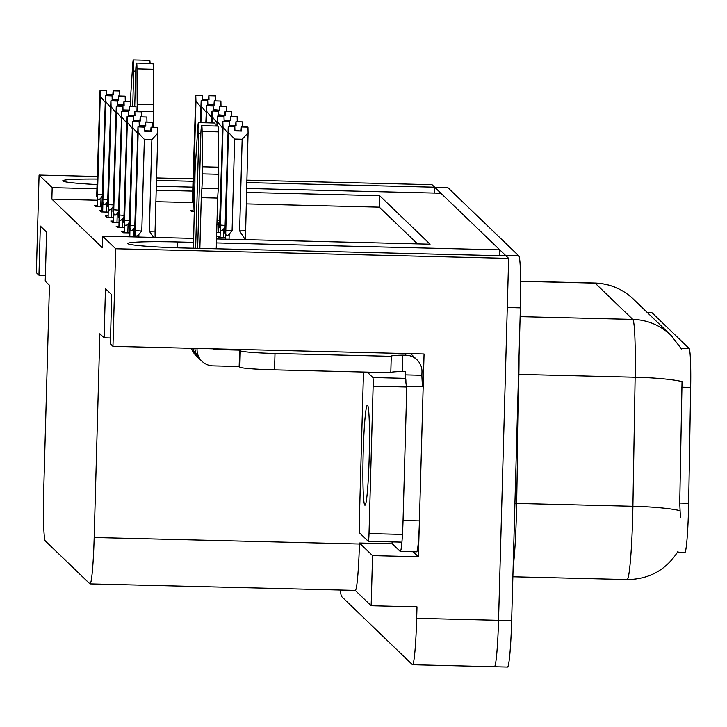 <?xml version="1.0" encoding="UTF-8"?>
<svg xmlns="http://www.w3.org/2000/svg" width="727" height="727" viewBox="0 0 727 727"><rect width="100%" height="100%" fill="white"/><g stroke="black" fill="none" stroke-linecap="round" stroke-linejoin="round"><path stroke-width="1.09" d="M97.291 179.06A52.508 2.926 1.6 0 0 62.731 180.841A52.508 2.926 1.6 0 0 97.136 184.549M193.6 242.355L177.234 241.955A52.508 2.926 1.6 0 0 127.87 243.5A52.508 2.926 1.6 0 0 183.486 247.971L506.047 255.877L508.655 258.394L498.54 620.331A49.227 3.008 91.4 0 1 494.405 666.723A49.227 3.008 91.4 0 1 494.242 666.641M246.771 180.151L432.038 184.694L434.655 187.202L246.698 182.595M434.492 193.064L434.655 187.202M246.535 188.457L440.907 193.228L499.785 249.861L216.392 242.918M499.622 255.722L499.785 249.861M419.243 526.53L418.398 556.746L413.2 551.748M97.018 188.756L52.171 187.657L39.076 175.062L36.35 272.67L38.958 275.179L40.33 226.052L46.592 232.067L45.219 281.195L49.445 285.266L43.756 488.998A49.227 3.008 -88.6 0 0 45.319 540.952L89.866 583.808A49.227 3.008 -88.6 0 0 90.03 583.89A49.227 3.008 -88.6 0 0 94.174 537.498L99.863 333.766L104.097 337.837L105.47 288.701L111.722 294.726L110.35 343.853L112.958 346.361L424.059 353.994L423.15 386.61L406.802 386.21A32.815 1.999 91.4 0 1 406.747 386.219A32.815 1.999 91.4 0 1 405.512 374.878L405.602 371.606L402.331 371.524L402.785 355.149L406.066 355.23A16.412 16.348 -46.1 0 1 421.978 372.015L421.887 375.277L405.512 374.878M355.203 590.388L371.152 605.736L372.551 555.619L359.456 543.014L392.416 543.823M372.551 555.619L418.398 556.746M90.03 583.89L355.285 590.397A49.227 3.008 -88.6 0 0 359.429 544.005L359.456 543.014M371.152 605.736L416.998 606.854L416.68 618.323A49.227 3.008 91.4 0 1 412.536 664.714A49.227 3.008 91.4 0 1 412.373 664.632L341.626 596.576A49.227 3.008 91.4 0 1 340.454 590.033M39.076 175.062L97.354 176.488M156.541 177.942L193.137 178.842M112.958 346.361L115.684 248.752L508.655 258.394M156.314 186.248L192.909 187.148M193.073 181.287L156.478 180.387M216.51 238.947L430.066 244.19L379.648 195.69L246.426 192.428M192.8 191.11L156.205 190.21M115.684 248.752L102.589 236.157L193.709 238.392M104.097 337.837L110.513 337.991M38.958 275.179L45.383 275.342M96.573 200.225L51.853 199.125L102.271 247.625L102.589 236.157M51.853 199.125L52.171 187.657M647.212 312.446L651.728 312.555A44.302 2.708 91.4 0 1 651.883 312.628L689.069 348.406A44.302 2.708 91.4 0 1 690.65 387.446L688.651 503.248A44.302 2.708 91.4 0 1 684.752 552.72L677.3 552.529M417.507 243.881L379.321 207.15L246.108 203.887M192.346 202.569L155.887 201.679M379.321 207.15L379.648 195.69M96.427 205.45L94.528 205.405L95.9 206.722L101.944 206.868M101.835 210.657L99.944 210.612L101.317 211.93L107.36 212.075M112.667 221.072L110.777 221.026L112.149 222.344L118.192 222.498M118.083 226.288L116.193 226.242L117.556 227.551L123.608 227.705M123.499 231.495L121.609 231.45L122.972 232.767L129.015 232.913M128.915 236.702L127.125 236.757M107.251 215.864L105.36 215.819L106.733 217.137L112.776 217.282M192.128 210.33L190.238 210.285L191.61 211.602L194.463 211.675M216.682 232.522L219.318 232.585M219.209 236.375L217.318 236.33L218.682 237.647L224.725 237.793M434.646 187.502A49.227 3.008 91.4 0 1 434.81 187.439L447.905 187.757A49.227 3.008 91.4 0 1 448.077 187.839L518.824 255.895A49.227 3.008 91.4 0 1 520.378 307.848L507.282 307.521L498.54 620.331A49.227 3.008 91.4 0 1 494.405 666.723L412.536 664.714M434.81 187.439A49.227 3.008 91.4 0 1 434.973 187.521L505.719 255.568A49.227 3.008 91.4 0 1 505.919 255.877M680.399 517.297L679.736 503.029L682.035 381.593A57.433 6.788 -179 0 0 635.134 377.24A65.639 4.008 -88.6 0 0 632.799 319.398L595.095 283.139A57.433 57.233 -46.1 0 1 633.308 299.07L671.012 335.329A57.433 57.233 133.9 0 0 632.799 319.398L520.132 316.636M520.378 307.848L511.644 620.649A49.227 3.008 91.4 0 1 507.501 667.041L494.405 666.723M234.639 139.057L228.442 132.359L228.242 126.58L234.794 126.734L234.957 130.887L241.509 131.051L241.419 126.98L247.971 127.134L248.089 132.841L242.164 139.248L234.639 139.057L232.086 230.704L229.205 234.003C227.06 236.466 225.906 236.22 225.743 233.249L225.579 239.174M242.164 139.248L239.61 230.895L245.417 239.919L248.089 132.841M224.87 232.976L228.242 126.58M228.442 132.359L225.743 233.249M241.246 131.042L241.337 126.898L247.907 127.116M241.028 131.033L234.948 130.451M239.61 230.895A11.159 0.618 1.6 0 0 245.353 230.741M228.323 126.652L234.876 126.816M232.086 230.704A11.159 0.618 -178.4 0 1 225.706 230.259M241.337 126.898L241.037 130.596M241.419 126.98L247.952 127.116M241.282 131.042L241.4 126.952M247.907 127.08L241.364 126.916M157.614 127.407L151.043 127.225L157.614 127.443M150.952 131.369L151.071 127.243M144.573 127.143L137.948 126.898L144.573 127.143L144.664 131.214L151.216 131.369L151.107 127.28L157.659 127.443L157.795 133.168L151.87 139.566L144.346 139.384L141.792 231.032A11.159 0.618 -178.4 0 1 135.413 230.577L135.358 236.957M151.125 127.298L157.677 127.461M151.107 127.28L150.989 131.369M151.043 127.225L150.743 130.924L144.655 130.769M134.477 236.938L134.577 233.303M134.586 232.749L137.948 126.898M141.792 231.032L138.912 234.321C136.767 236.793 135.613 236.539 135.449 233.576M144.346 139.384L138.148 132.687L135.413 230.577M138.03 126.98L138.148 132.687M157.795 133.168L155.06 231.059A11.159 0.618 -178.4 0 1 149.317 231.213L151.87 139.566M153.642 237.411L149.317 231.213M155.06 231.059L155.115 237.447M227.778 133.041L223.025 127.152L222.825 121.373L229.378 121.527L229.541 125.68L236.093 125.835L236.002 121.763L242.554 121.927L242.664 126.934M225.152 227.051L223.789 228.787C221.644 231.259 220.49 231.013 220.326 228.042L220.063 237.684M219.454 227.769L222.825 121.373M223.025 127.152L220.326 228.042M235.83 125.835L235.93 121.691L242.491 121.909M235.612 125.826L229.532 125.235M222.907 121.445L229.459 121.609M225.197 225.425A11.159 0.618 -178.4 0 1 220.29 225.052M235.93 121.691L235.621 125.389M236.002 121.763L242.536 121.909M235.875 125.835L235.984 121.745M242.491 121.872L235.948 121.709M222.362 127.834L217.609 121.945L217.409 116.156L223.961 116.32L224.125 120.473L230.677 120.627L230.586 116.556L237.138 116.72L237.247 121.718M219.736 221.844L216.891 225.025M230.586 116.556L237.138 116.72M217.609 121.945L217.5 126.089M216.855 126.071L217.409 116.156M230.514 116.484L237.084 116.702L230.514 116.484L230.205 120.182L224.116 120.028M217.491 116.238L224.043 116.402M219.781 220.217A11.159 0.618 -178.4 0 1 217.037 220.045M230.414 120.627L230.532 116.502M230.459 120.627L230.568 116.538M216.955 122.627L212.193 116.738L211.993 110.949L218.545 111.113L218.709 115.257L225.261 115.42L225.179 111.349L231.722 111.513L231.831 116.511M224.997 115.411L225.097 111.276L231.722 111.513M212.193 116.738L212.02 122.945M211.384 122.936L211.993 110.949M224.779 115.411L218.7 114.821M212.075 111.031L218.627 111.186M231.668 111.449L225.116 111.295L224.788 114.966M225.179 111.349L231.704 111.485M225.043 115.411L225.152 111.331M152.197 122.191L145.627 122.018L152.197 122.227M145.536 126.153L145.654 122.036M139.166 121.927L132.614 121.772L139.166 121.927L139.248 125.998L145.8 126.162L145.691 122.072L152.243 122.236L152.37 127.252M145.709 122.091L152.261 122.254M145.691 122.072L145.573 126.162M145.627 122.018L145.327 125.707L139.239 125.562M129.179 227.542L132.532 121.691M134.904 225.752A11.159 0.618 -178.4 0 1 129.997 225.37L129.797 236.82M134.858 227.378L133.495 229.114C131.351 231.586 130.197 231.331 130.033 228.369M137.485 133.368L132.732 127.479L129.997 225.37M132.614 121.772L132.732 127.479M133.75 116.72L127.198 116.565L133.75 116.72L133.832 120.791L140.384 120.955L140.275 116.865L146.827 117.02L140.238 116.829L146.781 117.02M140.12 120.946L140.22 116.802L139.911 120.5L133.823 120.355M140.293 116.883L146.845 117.047L146.954 122.045M140.275 116.865L140.166 120.946M123.763 222.335L127.116 116.484M129.488 220.545A11.159 0.618 -178.4 0 1 124.581 220.163L124.353 232.794M129.442 222.162L128.079 223.907C125.935 226.379 124.78 226.124 124.617 223.162M132.069 128.161L127.316 122.272L124.581 220.163M127.198 116.565L127.316 122.272M134.704 115.738L134.822 111.613L141.374 111.813M141.347 111.758L134.804 111.594L134.495 115.293L128.406 115.148M128.334 111.513L121.782 111.349L128.334 111.513L128.415 115.584L134.968 115.747L134.858 111.658L141.411 111.813L141.538 116.838M134.877 111.676L141.429 111.831M134.858 111.658L134.749 115.738M118.347 217.119L121.7 111.276M124.072 215.337A11.159 0.618 -178.4 0 1 119.164 214.956L118.937 227.587M124.026 216.955L122.663 218.7C120.518 221.162 119.364 220.917 119.21 217.946M126.652 122.945L121.9 117.065L119.164 214.956M121.782 111.349L121.9 117.065M129.288 110.531L129.406 106.406L135.958 106.605M135.94 106.551L129.388 106.387L129.079 110.086L122.99 109.931M122.918 106.306L116.284 106.069L122.918 106.306L122.999 110.377L129.551 110.54L129.442 106.442L135.994 106.605L136.122 111.631M129.333 110.531L129.442 106.442L136.013 106.624M112.93 211.911L116.284 106.069M118.665 210.121A11.159 0.618 -178.4 0 1 113.757 209.749L113.521 222.38M118.619 211.748L117.247 213.493C115.102 215.955 113.948 215.71 113.794 212.738M121.245 117.738L116.484 111.849L113.757 209.749M116.365 106.142L116.484 111.849M132.723 106.469L133.713 71.037L135.722 71.082M134.722 106.515L135.667 72.918A10.478 0.636 91.4 0 1 136.549 63.04L152.915 63.44A10.478 0.636 -88.6 0 1 153.352 69.21L153.606 111.631A16.412 1 91.4 0 1 153.124 126.153L153.052 127.27M153.606 111.631L137.23 111.231L136.976 68.811A10.478 0.636 91.4 0 0 136.549 63.04M153.57 104.515L137.194 104.115M150.089 63.376A10.478 0.636 -88.6 0 0 149.717 60.359L133.341 59.959A10.478 0.636 91.4 0 1 133.713 71.037M130.333 101.335L132.687 64.685A10.478 0.636 91.4 0 1 133.341 59.959M195.645 248.27L198.844 133.686L200.861 133.741M198.953 358.275A16.412 16.348 -46.1 0 1 193.164 348.333M213.438 348.824L213.42 349.496L239.61 350.141L240.301 350.796A32.815 1.827 1.6 0 0 274.997 353.476L391.253 356.33A32.815 1.827 -178.4 0 1 391.19 356.212A32.815 1.827 -178.4 0 1 402.785 355.149M239.61 350.141L239.156 366.517L239.837 367.171A32.815 1.827 1.6 0 0 274.542 369.852L390.799 372.706L391.253 356.33M400.295 551.429L416.671 551.829A32.815 1.999 -88.6 0 0 419.424 520.905L403.049 520.505A32.815 1.999 91.4 0 1 400.295 551.429A32.815 1.999 91.4 0 1 400.177 551.375L392.553 544.041A32.815 1.999 91.4 0 1 392.007 541.906M423.069 386.61A32.815 1.999 91.4 0 1 421.887 375.277M403.049 520.505L406.802 386.21M419.424 520.905L423.178 386.61M402.331 371.524A32.815 1.827 1.6 0 0 390.799 372.478M197.062 348.424L197.044 349.096A16.412 16.348 -46.1 0 0 212.956 365.872L239.156 366.517M199.861 248.37L201.27 197.68L217.646 198.08L216.228 248.779M197.653 248.316L200.797 135.567A10.478 0.636 91.4 0 1 201.679 125.698L218.055 126.098A10.478 0.636 -88.6 0 1 218.482 131.869L218.745 174.289A16.412 1 91.4 0 1 218.264 188.811L217.646 198.08M201.27 197.68L201.888 188.411L218.264 188.811M218.745 174.289L202.37 173.889L202.115 131.46A10.478 0.636 91.4 0 0 201.679 125.698M202.37 173.889A16.412 1 91.4 0 1 201.888 188.411M194.909 348.378A16.412 16.348 133.9 0 0 199.889 359.256L202.042 361.319M218.709 167.174L202.333 166.774M191.492 348.288A16.412 16.348 133.9 0 0 195.79 355.303L197.935 357.375M215.228 126.025A10.478 0.636 -88.6 0 0 214.856 123.017L198.48 122.618A10.478 0.636 91.4 0 0 197.826 127.343L195.272 167.065A16.412 1 91.4 0 0 194.936 181.723L193.437 248.216M198.48 122.618A10.478 0.636 91.4 0 1 198.844 133.686M369.171 458.065A50.045 3.053 -88.6 0 0 367.417 405.166A50.045 3.053 -88.6 0 0 363.209 452.33A50.045 3.053 -88.6 0 0 364.963 505.229A50.045 3.053 -88.6 0 0 369.171 458.065M363.591 372.042A8.206 0.5 -88.6 0 0 363.355 376.795L359.238 524.194A8.206 0.5 -88.6 0 0 359.502 532.846L368.298 541.315A8.206 0.5 -88.6 0 0 368.325 541.324A8.206 0.5 -88.6 0 0 369.016 533.591L373.133 386.201A8.206 0.5 -88.6 0 0 372.869 377.54L367.244 372.133M405.93 382.62A8.206 0.5 -88.6 0 0 405.639 378.376L372.869 377.54M211.539 117.42L206.786 111.531L206.577 105.742L213.129 105.906L213.293 110.05L219.845 110.213L219.763 106.142L226.306 106.296L226.415 111.304M219.763 106.142L226.306 106.296M206.786 111.531L206.468 122.808M205.823 122.799L206.577 105.742M219.581 110.204L219.681 106.06L226.251 106.278M219.363 110.204L213.284 109.613M206.659 105.815L213.211 105.978M219.681 106.06L219.381 109.759M219.627 110.204L219.736 106.124M226.251 106.242L219.699 106.087M206.123 112.203L201.37 106.315L201.17 100.535L207.713 100.689L207.886 104.842L214.429 105.006L214.347 100.935L220.899 101.089L220.999 106.097M213.947 104.988L214.265 100.853L220.835 101.071L214.265 100.853L214.174 104.997L214.329 100.908L220.899 101.089M201.37 106.315L200.906 122.672M200.27 122.663L201.17 100.535M213.965 104.552L207.877 104.406M201.243 100.608L207.795 100.771M200.707 106.996L195.954 101.108L195.754 95.328L202.297 95.482L202.47 99.635L209.012 99.799L208.931 95.719L215.483 95.882L215.583 100.889M194.663 204.414L193.255 201.997L192.982 211.639M192.382 201.724L195.754 95.328M195.954 101.108L193.255 201.997M208.758 99.79L208.849 95.646L215.419 95.864M208.531 99.781L202.46 99.19M195.836 95.401L202.379 95.564M194.809 199.162A11.159 0.618 -178.4 0 1 193.218 199.007M208.849 95.646L208.549 99.345M208.931 95.719L215.456 95.864M208.794 99.79L208.913 95.7M215.419 95.828L208.867 95.664M130.542 101.362L123.972 101.18L130.542 101.398M123.881 105.324L123.99 101.198M117.501 101.098L110.877 100.853L117.501 101.098L117.592 105.17L124.135 105.324L124.026 101.235L130.578 101.398L130.706 106.424M123.917 105.324L124.026 101.235L130.596 101.416M123.972 101.18L123.672 104.879L117.574 104.724M107.514 206.704L110.877 100.853M113.248 204.914A11.159 0.618 -178.4 0 1 108.341 204.541L108.105 217.173M113.203 206.541L111.831 208.276C109.686 210.748 108.532 210.503 108.378 207.531M115.829 112.531L111.077 106.642L108.341 204.541M110.949 100.935L111.077 106.642M125.126 96.146L118.556 95.973L125.126 96.191M118.465 100.108L118.574 95.991M112.085 95.882L105.46 95.646L112.085 95.882L112.176 99.962L118.719 100.117L118.619 96.028L125.162 96.191L125.289 101.207M118.637 96.046L125.189 96.209M118.619 96.028L118.501 100.117M118.556 95.973L118.256 99.672L112.167 99.517M101.807 211.939L102.089 202.051M102.098 201.497L105.46 95.646M107.832 199.707A11.159 0.618 -178.4 0 1 102.925 199.325L102.689 211.966M107.787 201.334L106.415 203.069C104.27 205.541 103.116 205.287 102.961 202.324M110.413 107.323L105.66 101.435L102.925 199.325M105.533 95.728L105.66 101.435M119.71 90.939L113.139 90.757L119.691 90.92L119.873 96M113.049 94.901L113.158 90.784M106.669 90.675L100.126 90.521L106.669 90.675L106.76 94.746L113.303 94.91L113.203 90.82L119.746 90.975M113.221 90.839L119.773 91.002M113.203 90.82L113.085 94.901M113.139 90.757L112.839 94.455L106.751 94.31M96.682 196.29L100.044 90.439M102.416 194.5A11.159 0.618 -178.4 0 1 97.509 194.118L97.273 206.75M102.371 196.117L100.998 197.862C98.854 200.334 97.709 200.079 97.545 197.117M104.997 102.116L100.244 96.228L97.509 194.118M100.126 90.521L100.244 96.228M416.68 618.323L511.644 620.649M94.174 537.498L359.429 544.005M690.65 387.446L681.726 387.227M689.069 348.406L681.054 348.206M688.651 503.248L679.736 503.029M651.883 312.628L647.294 312.519M177.07 247.789L177.234 241.955M679.972 510.663A57.433 6.788 -179 0 0 632.908 506.274L516.661 503.42A65.639 4.008 91.4 0 1 516.397 514.861A65.639 4.008 91.4 0 1 513.117 567.823M678.009 551.375C666.159 569.932 649.202 579.328 627.128 579.564A65.639 4.008 -88.6 0 0 632.654 517.706A65.639 4.008 -88.6 0 0 632.908 506.274L635.134 377.24L518.878 374.387L516.661 503.42A16.412 1.936 1 0 1 514.916 503.375M520.659 281.313L595.095 283.139A65.639 4.008 -88.6 0 0 594.877 283.03L520.659 281.213M448.077 187.839L434.973 187.521M518.824 255.895L505.719 255.568M519.033 356.239A65.639 4.008 91.4 0 1 518.878 374.387A16.412 1.936 1 0 1 518.524 374.378M229.205 234.003L229.05 239.256M138.912 234.321L138.83 237.047M223.789 228.787L223.534 237.765M218.373 223.58L218.118 232.558M133.495 229.114L133.277 236.911M128.079 223.907L127.825 232.885M122.663 218.7L122.409 227.678M117.247 213.493L116.992 222.462M152.343 126.135L153.124 126.153M153.352 69.21L136.976 68.811M239.837 367.171L240.301 350.796M404.276 353.504L406.066 355.23M274.542 369.852L274.997 353.476M197.044 349.096L196.335 348.406M218.482 131.869L202.115 131.46M368.353 541.315L401.04 542.115M369.016 533.591L401.758 534.4M373.133 386.201L405.875 387M111.831 208.276L111.585 217.255M106.415 203.069L106.169 212.048M100.998 197.862L100.753 206.841M681.481 348.969L671.012 335.329M633.308 299.07C622.503 288.928 609.689 283.585 594.877 283.03M627.128 579.564L512.871 576.765M134.577 233.049L134.468 236.938M416.98 359.774L410.619 353.658M368.325 541.324L401.077 542.124M102.089 201.797L101.798 211.939"/></g></svg>
